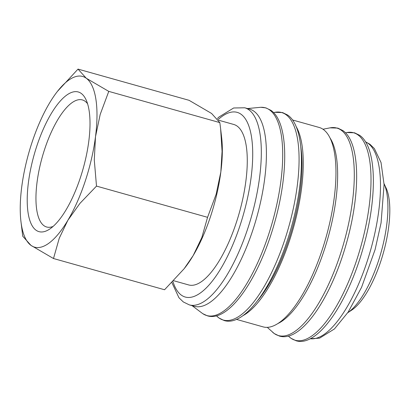 <?xml version="1.0" encoding="UTF-8"?>
<svg xmlns="http://www.w3.org/2000/svg" width="410" height="410" viewBox="0 0 410 410"><rect width="100%" height="100%" fill="white"/><g stroke="black" fill="none" stroke-linecap="round" stroke-linejoin="round"><path stroke-width="0.61" d="M171.887 282.603L178.955 297.752L183.332 301.96L189.317 304.881L194.401 306.311A102.367 35.921 -74.3 0 0 252.847 230.046A102.367 35.921 -74.3 0 0 249.808 109.214L244.719 107.784L233.649 107.989L219.027 116.973L217.413 118.526M192.064 305.65L202.161 313.225A107.902 37.863 -74.3 0 0 202.366 313.373A107.902 37.863 -74.3 0 0 202.832 313.701A107.902 37.863 -74.3 0 0 268.406 235.161A107.902 37.863 -74.3 0 0 269.636 109.962A107.902 37.863 -74.3 0 0 260.852 107.302A107.902 37.863 -74.3 0 0 260.032 107.358L247.466 108.558M257.629 300.627A100.752 35.357 -74.3 0 0 288.691 239.906A100.752 35.357 -74.3 0 0 300.812 147.011M236.385 319.364L263.102 326.878A103.576 36.346 -74.3 0 0 322.239 249.716A103.576 36.346 -74.3 0 0 319.159 127.454L292.443 119.945M242.674 315.803A103.576 36.346 -74.3 0 0 289.542 240.521A103.576 36.346 -74.3 0 0 295.953 126.26M277.806 323.587A100.752 35.357 -74.3 0 0 324.295 249.915A100.752 35.357 -74.3 0 0 329.999 137.924M347.772 312.707A72.544 25.456 -74.3 0 0 378.312 261.339A72.544 25.456 -74.3 0 0 384.042 183.665L386.025 187.857A68.511 24.041 -74.3 0 1 380.736 261.483A68.511 24.041 -74.3 0 1 351.647 310.16L347.767 312.712M31.99 142.506A88.662 31.114 -74.3 0 0 21.735 186.873A88.662 31.114 -74.3 0 0 20.92 221.272A88.662 31.114 -74.3 0 0 30.975 245.375A88.662 31.114 -74.3 0 0 67.855 220.303A88.662 31.114 -74.3 0 0 85.244 181.107A88.662 31.114 -74.3 0 0 95.494 136.735A88.662 31.114 -74.3 0 0 86.254 78.233L78.018 69.1L57.426 91.409A88.662 31.114 -74.3 0 0 49.374 103.305A88.662 31.114 -74.3 0 0 31.99 142.506M20.92 221.272L22.745 236.237L30.975 245.375L53.49 258.525L59.25 238.241L67.855 220.303L79.965 203.355L96.499 186.099L94.29 160.038L95.494 136.735L100.199 114.416L108.768 91.384L86.254 78.233A88.662 31.114 -74.3 0 0 57.426 91.409M207.562 217.32L201.807 237.6L193.197 255.538A88.662 31.114 -74.3 0 0 210.586 216.342A88.662 31.114 -74.3 0 0 220.836 171.969A88.662 31.114 -74.3 0 0 221.651 137.57L220.626 128.786L222.071 151.341L220.836 171.969L216.131 194.289L207.562 217.32L96.499 186.099M53.095 226.433A66 23.16 105.7 0 1 46.653 227.002A66 23.16 105.7 0 1 44.695 149.096A66 23.16 105.7 0 1 82.374 99.927A66 23.16 105.7 0 1 87.576 103.766M36.828 146.011A72.544 25.456 105.7 0 1 85.998 99.64A72.544 25.456 105.7 0 1 80.401 177.597A72.544 25.456 105.7 0 1 49.6 229.134A72.544 25.456 105.7 0 1 36.828 146.011M218.72 120.238L233.761 124.466A83.343 29.248 105.7 0 1 236.232 222.84A83.343 29.248 105.7 0 1 188.651 284.935L173.702 280.732M78.018 69.1L189.082 100.317L211.596 113.467L219.832 122.605L220.626 128.786M184.116 268.755L185.146 267.438A88.662 31.114 -74.3 0 0 193.197 255.538L184.116 268.755L164.553 289.747L53.49 258.525M219.832 122.605L108.768 91.384M189.317 304.881A102.367 35.921 -74.3 0 0 247.758 228.616A102.367 35.921 -74.3 0 0 248.926 109.849A102.367 35.921 -74.3 0 0 244.719 107.784M172.938 281.521A95.919 33.661 -74.3 0 0 181.307 295.108A95.919 33.661 -74.3 0 0 240.009 225.577A95.919 33.661 -74.3 0 0 241.106 114.293A95.919 33.661 -74.3 0 0 218.212 119.51M217.356 316.674A107.784 37.822 -74.3 0 0 218.832 317.878A107.784 37.822 -74.3 0 0 284.796 239.747A107.784 37.822 -74.3 0 0 286.026 114.697A107.784 37.822 -74.3 0 0 274.797 112.33L282.577 112.565L287.682 115.061C305.163 126.905 305.64 177.689 291.038 228.324C275.592 283.09 245.677 327.288 224.121 320.523L219.017 318.027L216.393 315.787M272.578 332.197A107.784 37.822 -74.3 0 0 274.054 333.402A107.784 37.822 -74.3 0 0 340.018 255.271A107.784 37.822 -74.3 0 0 341.248 130.221A107.784 37.822 -74.3 0 0 330.019 127.853L337.799 128.089L342.904 130.585C360.385 142.429 360.861 193.212 346.26 243.847C330.814 298.613 300.899 342.811 279.343 336.046L274.239 333.55L267.289 327.349M289.291 336.892A107.784 37.822 -74.3 0 0 290.767 338.096A107.784 37.822 -74.3 0 0 356.731 259.971A107.784 37.822 -74.3 0 0 357.961 134.916A107.784 37.822 -74.3 0 0 346.732 132.553L354.512 132.789L359.616 135.285C377.097 147.123 377.574 197.912 362.973 248.542C347.526 303.308 317.612 347.511 296.056 340.746L290.951 338.25L288.327 336.01M310.165 338.727A102.367 35.921 -74.3 0 0 366.924 262.113A102.367 35.921 -74.3 0 0 368.093 143.346A102.367 35.921 -74.3 0 0 365.505 141.86M202.832 313.701L207.409 315.828C228.964 322.593 258.879 278.39 274.326 223.624C288.927 172.989 288.45 122.206 270.969 110.367L265.864 107.866L260.852 107.302M310.109 338.757L319.6 338.158L334.427 328.953L348.177 312.087L361.574 287.328L375.073 249.68L381.064 222.927L384.078 184.556L381.028 162.519L374.366 148.563L369.866 144.202L365.474 141.809M345.451 132.804L346.732 132.553M322.978 129.232L330.019 127.853M273.511 112.581L274.797 112.33"/></g></svg>
